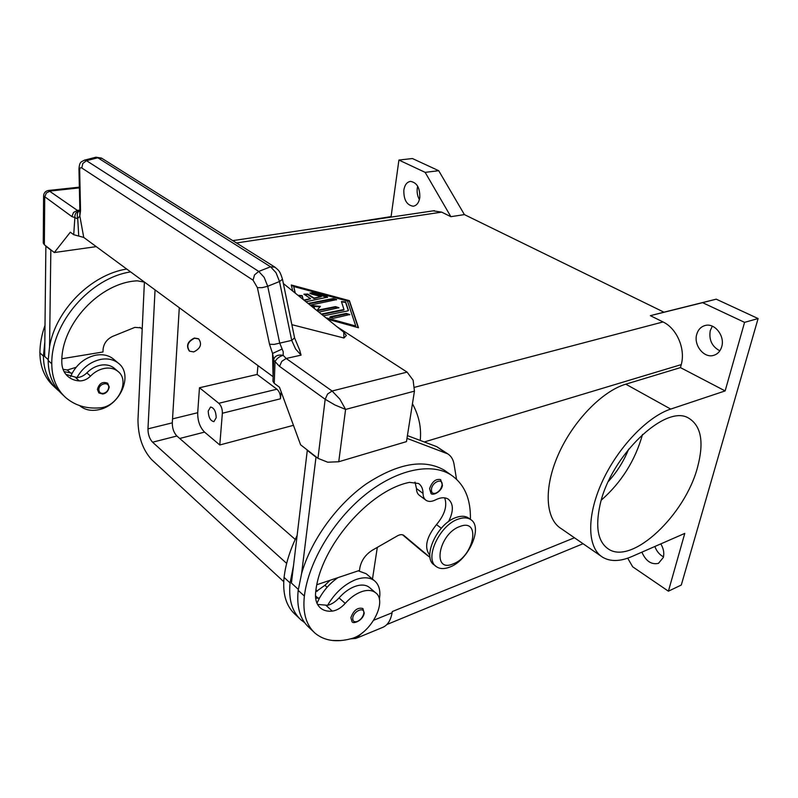 <?xml version="1.0" encoding="UTF-8"?>
<svg xmlns="http://www.w3.org/2000/svg" width="798" height="798" viewBox="0 0 798 798"><rect width="100%" height="100%" fill="white"/><g stroke="black" fill="none" stroke-linecap="round" stroke-linejoin="round"><path stroke-width="1.2" d="M179.291 307.719L172.298 422.84C172.288 428.376 173.824 432.765 176.907 436.007L295.23 539.428M286.652 563.398L152.588 442.212C149.545 438.91 147.999 434.451 147.969 428.855L155.051 289.883M317.375 591.168L315.978 589.902M357.175 637.921L382.192 627.597C387.359 625.642 390.661 620.704 392.087 612.784L392.267 611.707M362.741 632.505L356.048 638.39L350.502 638.859M377.314 547.368L372.476 579.069M420.227 440.446C421.553 427.848 418.96 415.618 412.446 403.758M283.729 581.672L151.67 459.658C142.652 449.723 138.084 436.476 137.974 419.908L144.398 282.043M660.804 543.887C663.557 548.525 664.405 553.044 663.338 557.453L658.44 563.368C651.387 564.884 645.861 561.144 641.881 552.166M696.724 334.382C698.15 329.544 701.043 326.562 705.392 325.444C714.818 322.851 725.113 336.118 721.721 346.711C720.285 351.379 717.502 354.292 713.362 355.439C703.786 358.252 693.452 345.015 696.724 334.382M712.325 326.183L710.27 330.591C708.754 339.838 711.946 346.581 719.846 350.811M403.858 189.934C404.776 184.797 407 181.954 410.541 181.395C417.005 182.552 420.087 188.019 419.778 197.784C418.84 202.842 416.646 205.655 413.194 206.223C406.701 205.136 403.589 199.709 403.858 189.934M417.693 186.223L417.284 188.168C416.765 192.318 417.474 196.128 419.399 199.6M208.218 411.07L210.542 407.03C214.044 407.778 215.939 411.319 216.228 417.643L213.924 421.643C210.423 420.915 208.517 417.384 208.218 411.07M642.52 434.421L642.46 434.671C635.158 460.556 621.433 482.381 601.293 500.156M600.076 504.725C610.5 456.167 665.502 403.618 688.534 418.062C701.153 425.683 704.195 441.952 697.642 466.88C685.402 514.74 632.295 565.243 608.505 549.094C597.961 542.022 595.148 527.239 600.076 504.725M193.734 351.928L189.585 351.19C186.133 345.933 187.829 341.614 194.662 338.232L198.712 338.951C202.223 344.177 200.567 348.507 193.734 351.928M189.345 351L189.316 350.98C185.864 345.724 187.56 341.414 194.393 338.033L198.443 338.751M65.915 374.382L76.957 377.604C80.648 377.334 83.94 375.748 86.842 372.856C91.66 368.048 97.067 365.384 103.062 364.886C107.411 364.646 111.082 365.713 114.084 368.087L114.713 368.626M144.398 282.103L137.256 280.826C100.229 282.462 61.217 323.759 61.795 361.793C61.805 367.928 63.86 372.826 67.97 376.496C71.092 379.14 74.852 380.616 79.271 380.905C83.401 381.025 87.152 379.429 90.503 376.117C95.341 371.289 100.767 368.616 106.772 368.097C111.122 367.848 114.802 368.915 117.805 371.279C130.742 380.596 117.685 407.04 99.86 407.858C86.383 408.965 74.972 405.514 65.616 397.494C56.478 389.115 51.86 377.883 51.78 363.798C51.112 323.08 90.234 277.973 130.623 271.909M76.957 377.604C82.433 367.928 90.244 361.883 100.398 359.459C107.441 358.152 113.366 359.349 118.174 363.05C133.745 374.242 120.598 405.574 98.862 409.673C91.211 411.309 84.807 409.963 79.64 405.633L79.64 405.623M114.064 359.569L113.236 358.861C108.428 355.16 102.523 353.953 95.501 355.23C85.376 357.624 77.596 363.629 72.159 373.245L70.613 376.666M103.112 393.803L98.862 392.935L97.406 389.384C99.171 383.359 102.593 381.294 107.65 383.21L109.266 387.05C108.309 391.15 106.114 393.474 102.693 394.013L98.862 392.935M458.451 519.039C463.369 517.333 467.419 517.493 470.601 519.528C483.578 526.84 468.436 560.695 449.533 567.169C444.227 569.183 439.858 569.034 436.446 566.7C423.798 559.298 439.538 524.855 458.451 519.039M460.057 526.441C481.413 518.002 473.783 556.765 453.065 563.917C431.548 573.363 438.561 533.543 460.057 526.441M435.119 565.533L434.331 565.014C421.663 557.603 437.364 523.209 456.266 517.433C461.194 515.727 465.244 515.897 468.426 517.932L470.601 519.528M448.566 521.603C453.703 511.199 453.603 503.708 448.267 499.149C444.915 497.084 440.656 497.334 435.509 499.887C431.758 501.752 428.626 501.902 426.112 500.336C424.107 498.95 423.09 496.635 423.04 493.423C422.98 488.835 421.484 485.523 418.541 483.488L409.544 482.351C369.265 490.251 320.178 546.78 315.709 591.817C314.881 599.089 316.487 604.495 320.507 608.046C323.579 610.58 327.499 611.607 332.287 611.118C336.796 610.48 341.105 607.906 345.215 603.388C351.16 596.814 357.424 592.665 364.008 590.959C368.756 589.872 372.586 590.44 375.489 592.675C388.087 601.223 370.352 634.35 350.98 638.729C336.237 642.629 324.267 640.784 315.08 633.193C306.153 625.123 302.582 612.744 304.367 596.056C308.467 562.001 333.414 520.316 365.155 494.79C396.925 469.224 431.309 462.301 450.98 474.91C464.406 484.067 470.88 498.89 470.401 519.378M379.349 599.438C380.816 590.939 379.16 584.695 374.402 580.705C369.733 577.223 363.479 576.884 355.649 579.677C344.267 584.365 334.911 592.904 327.609 605.303C331.669 604.295 335.489 601.822 339.04 597.892C344.965 591.358 351.22 587.248 357.793 585.572C362.541 584.515 366.372 585.094 369.284 587.338L375.489 592.675M429.823 555.278C424.007 547.697 426.232 537.463 436.486 524.585C444.695 514.82 447.439 505.912 444.695 497.852M358.252 570.829L366.192 573.732L374.402 580.705M362.841 608.505L364.237 613.054C363.09 620.764 352.696 624.595 351.968 621.522L350.881 617.642C353.644 610.261 357.624 607.208 362.841 608.505L363 608.645M429.593 488.665C432.067 481.643 435.748 478.63 440.626 479.628L442.421 485.074C442.182 491.119 432.995 496.166 431.03 493.483L429.593 488.665M95.63 157.286L97.825 157.775L270.562 266.791L275.998 272.667L279.509 281.524L291.719 340.387L295.619 349.035L301.085 355.13L299.689 350.322M273.744 359.569L273.764 359.399C274.931 355.808 278.073 354.452 283.17 355.319L283.23 351.758L279.689 342.96L267.709 286.273L264.168 277.355L258.742 271.43L86.503 160.677L82.812 163.46L81.785 167.969L253.056 280.188L254.522 274.911L258.742 271.43L270.562 266.791L275.051 267.22M79.82 210.093L77.366 210.393L48.528 190.463M253.056 280.188L257.395 287.669L269.524 344.257L274.193 344.397L291.719 340.387L294.582 337.863L282.462 279.15M78.952 168.538L78.952 168.797C79.72 161.216 81.087 162.134 84.648 160.109L86.503 160.677L97.825 157.775L102.044 158.433M79.75 210.971L77.366 210.393L73.516 212.477L71.86 216.587L74.892 217.555C74.643 214.143 76.019 211.989 79.012 211.081L79.301 211.031C77.366 211.979 76.817 214.502 77.645 218.602L79.83 215.929L80.538 210.682L79.68 170.423C79.72 168.059 80.418 167.241 81.785 167.969M279.539 366.372L325.175 399.279L334.97 404.995L345.594 409.434L339.858 399.12L332.078 391.01L286.193 358.472L283.17 355.319C279.42 356.437 276.707 358.531 275.031 361.604L279.539 366.372L281.774 361.344L286.193 358.472L301.085 355.13M317.963 458.341L327.739 462.212L338.741 461.753L345.594 409.434L414.441 391.15L413.125 380.207L407.09 372.117L332.078 391.01L327.539 394.062L325.175 399.279L317.963 458.341L300.597 444.785L279.48 387.23L274.243 383.339L275.031 361.604L273.714 360.038L272.956 381.334L274.243 383.339M79.351 187.151L48.718 190.433C45.526 190.961 43.82 192.777 43.601 195.899L43.252 243.021L44.359 244.757L54.324 252.537L70.324 232.198L73.705 234.702L74.892 217.555L77.755 218.971L78.733 236.068L83.74 237.425L79.83 215.929L79.84 209.186M303.829 300.018L310.621 298.721L303.938 294.163L307.789 294.063L314.073 298.053L321.245 296.686L311.14 293.943L309.883 293.036L312.846 292.597L326.302 296.238L327.589 297.165L305.943 301.724M327.449 297.415L312.796 293.115L309.963 293.305M321.245 296.686L314.013 298.582L307.729 294.592L304.018 294.422M314.073 298.053L314.013 298.582M310.621 298.721L304.347 300.437M302.961 299.32L302.153 296.158L298.163 295.459M297.953 295.29L302.213 295.629L303.2 299.509M349.654 314.801L346.222 313.963L329.853 317.494M333.305 318.342L329.774 317.225L330.651 316.636L346.282 313.424L349.793 314.542L333.305 318.342M325.853 317.754L355.748 325.993L347.459 301.036L293.714 286.532L295.1 292.986M355.748 325.993L355.679 326.532L326.901 318.601M293.714 286.532L295.32 293.165M358.212 327.659L349.325 301.175L291.41 285.554M292.736 291.08L291.28 284.986L349.394 300.656L358.492 327.739L327.699 319.25M349.394 300.656L349.325 301.175M321.285 314.083L343.958 309.494L341.434 301.544L345.674 301.923L348.407 310.232L347.589 310.951L323.459 315.828M348.297 310.631L345.614 302.442L341.494 301.834M343.958 309.494L343.898 310.023L321.803 314.502M319.958 306.881L311.33 306.063M310.582 305.454L320.377 306.382L317.025 310.312L335.489 306.622L338.951 307.709L318.871 312.138M308.068 303.44L333.215 298.552L336.616 299.609L310.213 305.155M336.477 299.868L333.145 299.08L308.587 303.848M313.923 308.148L314.432 307.559L313.025 307.43M314.432 307.559L314.153 308.337M338.811 307.968L335.429 307.15L317.205 310.791M330.771 226.063L391.08 216.607L398.92 160.049L412.416 158.533L438.71 170.702L464.396 214.602L663.966 312.188L650.37 315.669L663.038 321.953C676.814 328.347 685.711 349.025 681.243 364.616L680.465 367.609L725.143 390.92L670.719 409.085L625.792 384.177L680.465 367.609M464.396 214.602L450.87 216.687L441.683 212.128L236.467 242.961M95.95 157.206L84.319 160.189M79.68 170.423L78.952 168.807L79.83 209.056L80.538 210.682M269.524 344.257L272.557 353.454L282.113 349.025M83.74 237.425L273.086 376.716L272.557 353.454L273.744 359.579M43.601 195.899L71.86 216.587M73.705 234.702L78.733 236.068M343.758 332.177L343.928 338.013L346.352 335.489L343.758 332.177L283.38 283.549M343.928 338.013L291.859 324.666M337.025 326.751L407.09 372.117M338.741 461.753L406.471 441.623L414.441 391.15M96.269 246.632L54.324 252.537M64.059 396.027L62.035 394.112C52.897 385.733 48.279 374.531 48.179 360.487L49.566 346.621L50.843 249.824M49.566 346.621C55.87 309.744 91.351 274.552 126.712 269.036M420.965 550.331L402.561 534.8M316.906 584.695L359.489 570.41L359.898 567.637C361.404 560.376 365.534 554.58 372.267 550.261L397.444 535.847C400.017 534.451 402.112 534.281 403.758 535.358L430.042 557.403M426.112 500.336L419.568 495.468C417.563 494.062 416.526 491.758 416.466 488.546L415.03 482.112M316.048 456.845L301.584 573.662C310.831 540.555 336.656 504.775 366.192 483.957C397.953 463.189 423.997 458.601 444.346 470.212L447.508 472.456M456.516 479.199L454.032 464.157C453.224 459.439 451.139 456.007 447.768 453.863L406.99 438.361M407.419 435.618L436.785 446.681L447.768 453.863M298.322 589.403L291.43 583.069L307.33 450.042M307.001 450.132L315.719 456.945M304.627 622.63L301.065 619.956C292.088 611.837 288.427 599.488 290.083 582.929L293.395 566.291M316.966 603.228L319.529 597.961C324.207 589.722 330.302 582.969 337.833 577.682M315.649 598.291L319.529 597.961M332.417 640.485L340.786 640.565M315.699 591.897L324.926 585.283L330.113 580.266M301.065 619.956L295.17 614.38C286.173 606.241 282.482 593.912 284.078 577.403C285.634 564.036 289.923 550.171 296.966 535.807M317.544 604.395L327.609 605.303M315.08 633.193L309.026 627.477C300.078 619.388 296.467 607.019 298.193 590.39L301.584 573.662M45.875 245.944L44.668 356.427L48.189 359.659M139.959 327.33L142.204 329.185M50.553 249.864L45.586 245.984M142.214 328.985L140.787 327.818L134.862 327.38L112.737 336.347C106.892 339.14 103.66 343.569 103.052 349.634L102.982 351.978L61.915 358.741M58.982 391.06L57.306 389.643C48.189 381.274 43.561 370.102 43.431 356.117L44.788 342.312M64.079 371.629L72.159 373.245M63.022 369.274L67.281 370.003L76.069 367.329M55.76 388.177L53.795 386.332C44.688 377.973 40.05 366.821 39.9 352.876C39.97 343.878 41.646 334.791 44.927 325.604M413.504 544.046L409.593 540.745M628.664 449.114C623.837 461.074 617.093 471.837 608.425 481.403M663.966 312.188L716.225 299.17L758.1 318.552L681.293 585.034L668.405 591.188L684.774 533.403L631.906 556.525C620.226 561.573 610.48 561.812 602.66 557.253L561.134 528.585C545.463 519.089 543.478 488.256 558.221 454.79C572.854 421.344 602.041 391.19 625.792 384.177M602.66 557.253C587.428 548.096 586.301 516.905 601.842 482.541C617.283 448.177 647.058 416.785 670.719 409.085M654.859 546.49C656.614 551.248 659.487 554.71 663.487 556.864M668.405 591.188L632.664 566.799L627.707 558.171M650.37 315.669L702.609 302.661L744.574 322.362L725.143 390.92M391.08 216.607L391.808 216.996M433.164 210.852L441.683 212.128M398.92 160.049L425.144 172.358L450.87 216.687M281.175 391.838L280.447 398.801C280.597 394.681 279.43 391.489 276.936 389.205L257.136 374.452L257.963 365.594M199.47 387.758L218.802 403.289C221.246 405.683 222.433 409.005 222.363 413.244L219.789 444.975L204.557 432.107C199.889 427.349 197.605 420.885 197.704 412.716L199.47 387.758L257.136 374.452M293.455 425.324L219.789 444.975M438.71 170.702L425.144 172.358M716.225 299.17L702.609 302.661M758.1 318.552L744.574 322.362M147.969 428.855L172.298 422.84M152.588 442.212L176.907 436.007M373.813 620.196L392.087 612.784M86.842 372.856L90.503 376.117M108.708 387.459C108.309 390.431 106.623 392.387 103.63 393.334C100.648 393.713 99.052 392.476 98.842 389.624C98.802 383.459 109.166 381.235 108.708 387.459M441.294 528.236L436.486 524.585M352.756 617.961C353.574 610.769 365.125 606.221 363.738 613.582C362.9 617.123 360.796 619.727 357.424 621.403C354.152 622.4 352.596 621.263 352.756 617.961M431.479 488.984C432.576 481.304 443.608 477.683 441.982 485.483C441.035 489.204 438.94 491.787 435.708 493.214C432.586 493.932 431.179 492.526 431.479 488.984M44.359 244.757L44.728 197.026L46.314 193.036L50.075 191.041L79.361 187.889M257.395 287.669L262.103 287.669L267.709 286.273L279.509 281.524L282.492 279.25C279.899 270.871 278.881 270.432 274.642 266.971M326.302 296.238L326.242 296.756M312.846 292.597L312.796 293.115M307.789 294.063L307.729 294.592M302.213 295.629L302.153 296.158M330.651 316.636L330.591 317.175M346.282 313.424L346.222 313.963M345.674 301.923L345.614 302.442M333.215 298.552L333.145 299.08M335.489 306.622L335.429 307.15M663.038 321.953L414.631 387.289M436.785 446.681L445.603 452.805M420.536 549.992L428.855 556.565M318.083 598.191L315.469 595.817M327.12 587.248L324.926 585.283M290.083 582.929L284.078 577.403M423.04 493.423L416.466 488.546M332.287 611.118L326.153 605.532M345.215 603.388L339.04 597.892M304.367 596.056L298.193 590.39M75.64 377.604L79.271 380.905M48.179 360.487L51.78 363.798M67.281 370.003L70.842 373.235M39.9 352.876L43.431 356.117M337.724 224.517L338.452 224.916M222.363 413.244L280.447 398.801M218.802 403.289L276.936 389.205M172.548 418.88L197.704 412.716M179.73 438.481L204.557 432.107M574.45 537.782L392.297 611.537M681.243 364.616L424.277 441.972M101.625 158.174L274.632 266.961M101.466 158.084L95.989 157.206M299.878 350.611L294.592 337.943M320.507 608.046L319.799 607.398M450.98 474.91L444.346 470.212M436.446 566.7L434.331 565.014M118.174 363.05L113.236 358.861M114.084 368.087L117.805 371.279M583.059 543.727L386.88 624.525M434.371 210.672L232.747 240.627"/></g></svg>
